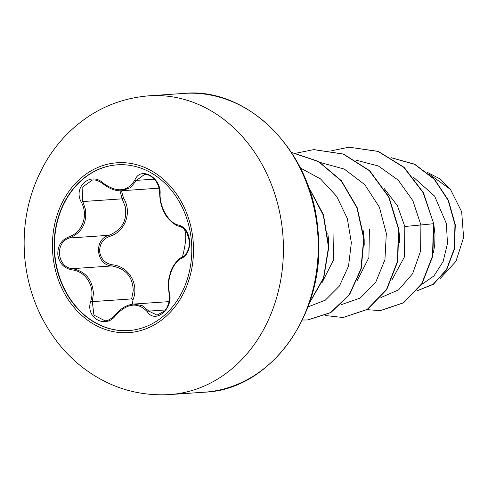 <?xml version="1.0" encoding="UTF-8"?>
<svg xmlns="http://www.w3.org/2000/svg" width="488" height="488" viewBox="0 0 488 488"><rect width="100%" height="100%" fill="white"/><g stroke="black" fill="none" stroke-linecap="round" stroke-linejoin="round"><path stroke-width="0.73" d="M128.82 330.553A83.064 68.765 86.1 0 1 54.882 254.95A83.064 68.765 86.1 0 1 117.425 164.816M191.363 240.419A83.064 68.765 86.1 0 1 128.661 330.565A83.064 68.765 86.1 0 1 54.571 254.974A83.064 68.765 86.1 0 1 117.266 164.828A83.064 68.765 86.1 0 1 191.363 240.419M160.088 193.901C159.692 207.864 169.104 223.492 178.937 225.175C184.799 226.932 188.368 232.087 189.643 240.633C189.978 249.276 187.447 255.108 182.042 258.128C172.728 261.964 166.371 279.429 169.409 292.788C173.801 308.489 155.416 324.313 147.364 311.789C137.964 301.889 127.472 303.005 115.894 315.138C105.957 329.583 84.997 317.901 90.737 301.157C95.496 286.95 85.986 271.188 71.864 269.852C63.879 268.254 59.2 263.185 57.816 254.657C57.56 246.001 61.201 240.084 68.735 236.9C82.338 232.66 88.663 215.379 81.356 202.276C72.596 186.867 91 171.068 103.419 183.299C117.102 192.937 127.606 191.821 134.92 179.95C140.459 165.798 161.436 177.449 160.088 193.901A1.269 0.421 -179.3 0 1 159.667 193.577C159.899 201.648 161.796 208.596 165.353 214.421C166.524 217.892 175.784 226.481 179.608 226.261A1.269 0.921 102.6 0 0 179.755 226.279M121.439 190.747L123.507 198.03C132.437 212.231 125.233 231.867 109.513 236.412C102.773 239.132 99.491 244.238 99.662 251.723C100.912 259.091 105.091 263.441 112.209 264.777C128.582 266.173 139.263 283.973 133.126 299.479L131.632 298.918L133.23 290.805C132.864 276.83 125.703 268.54 111.758 265.948C95.965 265.069 93.489 239.352 108.842 235.301C122 230.068 127.459 220.472 125.221 206.528L122.134 198.842L119.975 190.778M92.415 180.017L82.076 187.404L82.801 201.544L85.412 209.267C87.114 223.132 81.813 232.715 69.51 238.01C54.565 242.097 56.974 267.631 72.425 268.656C85.485 271.352 92.482 279.648 93.421 293.544L92.293 301.621L93.946 315.144L104.859 320.701M144.485 174.484L136.5 180.365L130.528 187.642L121.707 190.729C115.888 191.235 109.715 188.966 103.175 183.915L103.419 183.299M133.126 299.479L132.278 304.219M421.412 284.699L433.991 275.879L443.122 261.562L447.465 243.439L446.386 223.632L434.637 196.145L413.007 176.809M391.858 280.063L404.509 256.816L404.808 226.487L397.433 205.753L384.263 188.581M433.429 252.692L434.735 244.775L435.009 234.716L433.875 224.895M399.623 242.798L399.593 237.15L398.629 228.286M357.375 280.35L368.928 257.518L369.392 228.927M364.207 245.214L364.176 239.584L363.212 230.708M321.964 282.765L333.511 259.958L333.981 231.361M328.796 247.623L328.766 242.017L327.796 233.111M427.006 172.185L439.749 178.748L450.473 189.435L461.666 211.774L463.6 237.51L455.945 261.336L440.28 278.453M450.473 189.435L429.69 174.478M404.808 226.487L420.912 224.986L420.595 251.052L412.635 273.676L398.617 289.854L380.915 297.546M355.88 160.125L378.45 166.024L398.184 180.115L412.86 200.629L420.912 224.986L433.423 223.724L432.533 256.041L421.717 283.784L403.186 302.871L380.25 310.63L367.055 309.654M391.486 157.813L414.617 164.334L434.271 179.303L448.204 200.458L454.987 224.779L454.206 248.898L446.471 269.596L433.289 284.175L416.88 290.86M433.716 223.705L423.444 192.711L404.137 167.36L378.304 151.396L349.121 147.187L378.011 151.414L403.838 167.384L423.151 192.73L433.716 223.705L432.832 256.023L422.016 283.76L403.478 302.853L380.396 310.624M391.406 157.764L414.666 164.194L434.448 179.151L448.466 200.373L455.286 224.791L454.48 249.008L446.66 269.748L433.375 284.303L416.862 290.879M340.978 304.774L360.242 298.052L375.717 282.277L384.94 259.665L386.325 233.404L379.389 207.18L364.798 184.684L344.302 169.074L320.464 162.559M307.995 306.921L325.301 300.181L339.428 286.029L348.536 266.1L351.348 242.713L347.334 218.563L336.726 196.438L320.525 178.907L300.37 167.982M349.121 147.187L331.736 150.707M325.282 315.51L343.064 317.523L367.196 309.392L386.435 289.652L397.506 261.33L398.397 228.762L388.631 196.92L369.355 170.684L343.174 154.068L313.729 149.621L296.326 153.141M302.42 320.036L307.629 319.957L330.529 312.613L349.237 294.77L360.919 268.894L363.712 238.516L356.941 207.79L341.246 180.92L318.481 161.583L291.458 152.433M309.465 302.816L323.532 277.892L328.497 247.221L323.337 215.275L308.392 186.776M343.21 317.511L367.495 309.374L386.728 289.634L397.799 261.312L398.69 228.738L388.924 196.902L369.654 170.666L343.473 154.049L313.882 149.615M307.776 319.951L330.852 312.57L349.579 294.685L361.248 268.742L363.993 238.309L357.149 207.546L341.368 180.688L318.511 161.412L291.415 152.372M309.282 303.341L323.703 278.233L328.796 247.178L323.483 214.811L308.135 186.062M123.507 198.03L122.134 198.842L82.801 201.544L81.356 202.276M109.513 236.412A1.269 0.323 71.2 0 0 108.842 235.301L69.51 238.01A1.269 0.427 -109.6 0 1 68.735 236.9M112.209 264.777A1.269 0.336 -82.6 0 1 111.758 265.948L72.425 268.656A1.269 0.433 98 0 0 71.864 269.852M115.894 315.138L115.54 314.626C120.896 308.257 126.972 304.732 133.749 304.061L142.185 305.616L148.834 311.1L157.008 315.15M169.409 292.788A1.269 0.464 168.4 0 0 169.061 293.215L169.47 296.887L169.232 300.724L168.555 303.768L166.939 307.678L164.669 310.978L156.971 315.156M147.364 311.789A1.269 0.738 -36.7 0 1 148.834 311.1L165.493 309.953M182.042 258.128A1.269 0.915 -115.3 0 1 182.457 256.987A1.269 0.915 -115.3 0 1 182.646 256.926M178.937 225.175A1.269 0.921 102.6 0 0 179.608 226.261C181.53 228.292 190.54 224.84 182.457 256.987C177.9 258.433 171.752 267.43 170.751 271.645C169.092 277.843 167.378 280.752 169.061 293.215M154.342 179.139L136.5 180.365A1.269 0.701 -154.9 0 1 134.92 179.95M103.322 183.897L103.175 183.915C98.918 180.798 95.325 179.499 92.397 180.017L92.397 180.017M131.632 298.918L92.293 301.621L90.737 301.157M52.875 255.157A85.126 70.473 86.1 0 1 114.961 162.961A85.126 70.473 86.1 0 1 193.065 240.236A85.126 70.473 86.1 0 1 130.979 332.432A85.126 70.473 86.1 0 1 52.875 255.157M149.06 95.807A149.743 123.97 86.1 0 1 282.631 232.081A149.743 123.97 86.1 0 1 169.604 394.585L204.411 392.193A149.743 123.97 -93.9 0 0 317.438 229.683A149.743 123.97 -93.9 0 0 183.866 93.415L149.06 95.807C117.193 98.442 89.761 111.319 66.764 134.444C58.975 142.404 52.167 151.231 46.354 160.918C28.914 190.778 21.746 223.388 24.845 258.738C28.084 291.208 39.607 319.878 59.432 344.735C66.545 353.477 74.511 361.23 83.332 367.989C109.166 387.466 137.921 396.335 169.604 394.585M183.866 93.415C247.465 86.834 311.942 150.377 317.877 229.671C327.454 312.015 271.053 390.15 204.411 392.193M159.027 188.167L121.671 190.735M169.074 301.627L133.797 304.054M179.608 226.261C182.89 227.011 186.013 230.513 186.617 232.014L189.35 240.785C190.576 245.189 186.587 256.438 182.457 256.987M159.667 193.577C159.546 188.374 158.094 183.946 155.306 180.298L152.543 177.406C149.237 175.046 146.54 174.076 144.436 174.478L144.43 174.478M115.54 314.626C110.892 319.201 107.323 321.226 104.816 320.701L104.816 320.701"/></g></svg>
